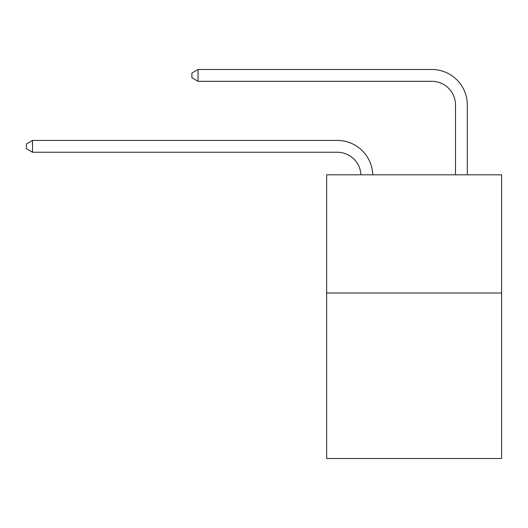 <?xml version="1.0" encoding="UTF-8"?>
<svg xmlns="http://www.w3.org/2000/svg" width="528" height="528" viewBox="0 0 528 528"><rect width="100%" height="100%" fill="white"/><g stroke="black" fill="none" stroke-linecap="round" stroke-linejoin="round"><path stroke-width="0.79" d="M501.6 293.007L501.6 458.502L326.654 458.502L326.654 174.801L501.6 174.801L501.6 293.007L326.654 293.007M360.908 174.801A23.641 23.641 178.8 0 0 337.286 152.242A23.641 23.641 178.8 0 1 360.908 174.801A23.641 23.641 178.8 0 0 337.286 152.242A23.641 23.641 178.8 0 1 360.908 174.801A23.641 23.641 178.8 0 0 337.286 152.242A23.641 23.641 178.8 0 1 360.908 174.801A23.641 23.641 178.8 0 0 337.286 152.242A23.641 23.641 178.8 0 1 360.908 174.801A23.641 23.641 178.8 0 0 337.286 152.242A23.641 23.641 178.8 0 1 360.908 174.801A23.641 23.641 178.8 0 0 337.286 152.242A23.641 23.641 178.8 0 1 360.908 174.801A23.641 23.641 178.8 0 0 337.286 152.242A23.641 23.641 178.8 0 1 360.908 174.801A23.641 23.641 178.8 0 0 337.286 152.242A23.641 23.641 178.8 0 1 360.908 174.801A23.641 23.641 178.8 0 0 337.286 152.242A23.641 23.641 178.8 0 1 360.908 174.801A23.641 23.641 178.8 0 0 337.286 152.242A23.641 23.641 178.8 0 1 360.908 174.801A23.641 23.641 178.8 0 0 337.286 152.242A23.641 23.641 178.8 0 1 360.908 174.801A23.641 23.641 178.8 0 0 337.286 152.242A23.641 23.641 178.8 0 1 360.908 174.801A23.641 23.641 178.8 0 0 337.286 152.242A23.641 23.641 178.8 0 1 360.908 174.801A23.641 23.641 178.8 0 0 337.286 152.242A23.641 23.641 178.8 0 1 360.908 174.801A23.641 23.641 178.8 0 0 337.286 152.242A23.641 23.641 178.8 0 1 360.908 174.801A23.641 23.641 178.8 0 0 337.286 152.242A23.641 23.641 178.8 0 1 360.908 174.801A23.641 23.641 178.8 0 0 337.286 152.242A23.641 23.641 178.8 0 1 360.908 174.801A23.641 23.641 178.8 0 0 337.286 152.242A23.641 23.641 178.8 0 1 360.908 174.801A23.641 23.641 178.8 0 0 337.286 152.242A23.641 23.641 178.8 0 1 360.908 174.801A23.641 23.641 178.8 0 0 337.286 152.242A23.641 23.641 178.8 0 1 360.908 174.801A23.641 23.641 0 0 0 337.286 152.242L32.545 152.242L26.4 148.698L26.4 143.972L32.545 140.422L337.286 140.422A35.462 35.462 -1.2 0 1 372.735 174.801M455.499 174.801L455.499 104.96A23.641 23.641 0 0 0 431.858 81.319L198.04 81.319L191.895 77.774L191.895 73.042L198.04 69.498L431.858 69.498A35.462 35.462 1.2 0 1 467.32 104.96L467.32 174.801M455.499 104.96A23.641 23.641 -178.8 0 0 431.858 81.319A23.641 23.641 -178.8 0 1 455.499 104.96A23.641 23.641 -178.8 0 0 431.858 81.319A23.641 23.641 -178.8 0 1 455.499 104.96A23.641 23.641 -178.8 0 0 431.858 81.319A23.641 23.641 -178.8 0 1 455.499 104.96A23.641 23.641 -178.8 0 0 431.858 81.319A23.641 23.641 -178.8 0 1 455.499 104.96A23.641 23.641 -178.8 0 0 431.858 81.319A23.641 23.641 -178.8 0 1 455.499 104.96A23.641 23.641 -178.8 0 0 431.858 81.319A23.641 23.641 -178.8 0 1 455.499 104.96A23.641 23.641 -178.8 0 0 431.858 81.319A23.641 23.641 -178.8 0 1 455.499 104.96A23.641 23.641 -178.8 0 0 431.858 81.319A23.641 23.641 -178.8 0 1 455.499 104.96A23.641 23.641 -178.8 0 0 431.858 81.319A23.641 23.641 -178.8 0 1 455.499 104.96A23.641 23.641 -178.8 0 0 431.858 81.319A23.641 23.641 -178.8 0 1 455.499 104.96A23.641 23.641 -178.8 0 0 431.858 81.319A23.641 23.641 -178.8 0 1 455.499 104.96A23.641 23.641 -178.8 0 0 431.858 81.319A23.641 23.641 -178.8 0 1 455.499 104.96A23.641 23.641 -178.8 0 0 431.858 81.319A23.641 23.641 -178.8 0 1 455.499 104.96A23.641 23.641 -178.8 0 0 431.858 81.319A23.641 23.641 -178.8 0 1 455.499 104.96A23.641 23.641 -178.8 0 0 431.858 81.319A23.641 23.641 -178.8 0 1 455.499 104.96A23.641 23.641 -178.8 0 0 431.858 81.319A23.641 23.641 -178.8 0 1 455.499 104.96A23.641 23.641 -178.8 0 0 431.858 81.319A23.641 23.641 -178.8 0 1 455.499 104.96A23.641 23.641 -178.8 0 0 431.858 81.319A23.641 23.641 -178.8 0 1 455.499 104.96A23.641 23.641 -178.8 0 0 431.858 81.319A23.641 23.641 -178.8 0 1 455.499 104.96A23.641 23.641 -178.8 0 0 431.858 81.319A23.641 23.641 -178.8 0 1 455.499 104.96M32.545 140.422L32.545 152.242M198.04 69.498L198.04 81.319"/></g></svg>
